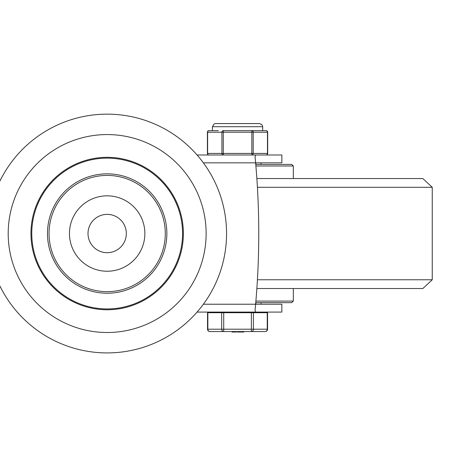 <?xml version="1.0" encoding="UTF-8"?>
<svg xmlns="http://www.w3.org/2000/svg" width="455" height="455" viewBox="0 0 455 455"><rect width="100%" height="100%" fill="white"/><g stroke="black" fill="none" stroke-linecap="round" stroke-linejoin="round"><path stroke-width="0.68" d="M165.29 233.534A58.126 58.126 0 0 1 78.106 283.875A58.126 58.126 0 0 1 78.106 183.2A58.126 58.126 0 0 1 165.29 233.534M144.866 233.534A37.702 37.702 0 0 0 88.316 200.882A37.702 37.702 0 0 0 88.316 266.186A37.702 37.702 0 0 0 144.866 233.534M126.331 233.534A19.167 19.167 0 0 1 97.586 250.131A19.167 19.167 0 0 1 97.586 216.938A19.167 19.167 0 0 1 126.331 233.534M206.132 233.534A98.968 98.968 0 0 1 57.683 319.245A98.968 98.968 0 0 1 57.683 147.829A98.968 98.968 0 0 1 206.132 233.534M183.376 233.534A76.207 76.207 0 0 0 69.063 167.537A76.207 76.207 0 0 0 69.063 299.538A76.207 76.207 0 0 0 183.376 233.534M226.556 233.534A119.392 119.392 0 0 1 47.474 336.927A119.392 119.392 0 0 1 47.474 130.141A119.392 119.392 0 0 1 226.556 233.534M182.569 233.534A75.405 75.405 0 0 1 69.461 298.838A75.405 75.405 0 0 1 69.461 168.236A75.405 75.405 0 0 1 182.569 233.534M166.86 233.534A59.696 59.696 0 0 0 77.322 181.841A59.696 59.696 0 0 0 77.322 285.234A59.696 59.696 0 0 0 166.86 233.534M203.379 304.224L255.619 304.224L255.062 310.208L255.619 304.224A796.841 796.841 0 0 0 255.619 162.844L255.062 156.861L255.619 162.844L203.379 162.844M255.955 300.3L255.727 302.95L256.046 304.224L281.85 304.224L281.85 312.079L255.619 312.079L255.062 310.208M255.062 156.861L255.619 154.99L281.861 154.99L281.861 162.844L256.046 162.844L255.727 164.118L255.955 166.775M255.619 154.99L197.078 154.99M197.078 312.079L255.619 312.079M211.456 312.079L222.984 312.079M261.898 312.71L261.898 312.079L229.633 312.079M256.859 178.553L422.849 178.553L432.25 187.301L257.416 187.301M256.859 288.515L422.849 288.515L432.25 279.768L432.25 187.301M255.755 302.655L291.746 302.655L293.321 301.085L293.321 288.515M255.755 164.414L291.746 164.414L293.321 165.984L255.892 165.984M227.682 312.079L224.935 312.079M267.568 329.204L267.568 312.71L207.531 312.71L207.531 329.204A2.355 2.355 0 0 0 209.892 331.558L265.214 331.558A2.355 2.355 0 0 0 267.568 329.204L267.256 329.204A2.355 2.042 90 0 1 265.214 331.558M232.033 331.558L232.033 332.031L236.065 332.031L236.065 331.558M237.504 331.558L237.504 332.031L243.886 332.031L243.886 331.558M238.869 332.031L238.869 331.558M235.991 332.031L236.475 332.031L236.475 331.558M238.477 332.031L238.477 331.558M251.382 312.71L251.382 331.558A2.355 2.042 -90 0 0 253.424 329.204L253.424 312.71M221.682 312.71L221.682 329.204A2.355 2.042 90 0 0 223.718 331.558L223.718 312.71M223.268 130.642A1.57 1.359 90 0 0 221.909 132.212L221.909 153.42A1.57 1.359 90 0 0 223.268 154.99L223.268 130.642L251.837 130.642L251.837 154.99A1.57 1.359 -90 0 0 253.196 153.42L253.196 132.212A1.57 1.359 -90 0 0 251.837 130.642L256.768 130.642L251.837 130.642M218.337 130.642L208.981 130.642A1.57 1.57 0 0 0 207.412 132.212L207.622 132.212A1.57 1.359 -90 0 1 208.981 130.642M267.694 132.212A1.57 1.57 0 0 0 266.124 130.642A1.57 1.359 90 0 1 267.483 132.212L267.483 153.42A1.57 1.359 90 0 1 266.124 154.99A1.57 1.57 0 0 0 267.694 153.42L267.694 132.212L207.622 132.212L207.622 153.42A1.57 1.359 -90 0 0 208.981 154.99A1.57 1.57 0 0 1 207.412 153.42L267.694 153.42M266.124 130.642L256.768 130.642M262.689 130.642L262.689 126.712L212.417 126.712L212.417 130.642M257.416 279.768L432.25 279.768M255.892 301.085L293.321 301.085M267.256 312.71L267.256 329.204L207.85 329.204L207.85 312.71M209.892 331.558A2.355 2.042 -90 0 1 207.85 329.204L207.531 329.204M293.321 178.553L293.321 165.984M261.039 162.844L261.039 164.414M261.039 302.655L261.039 304.224M239.853 332.031L239.853 331.558M213.202 312.71L213.202 312.079M207.412 153.42L207.412 132.212M262.689 126.712L261.966 124.71L259.543 123.572L215.556 123.572L214.134 123.914L212.417 126.712"/></g></svg>
